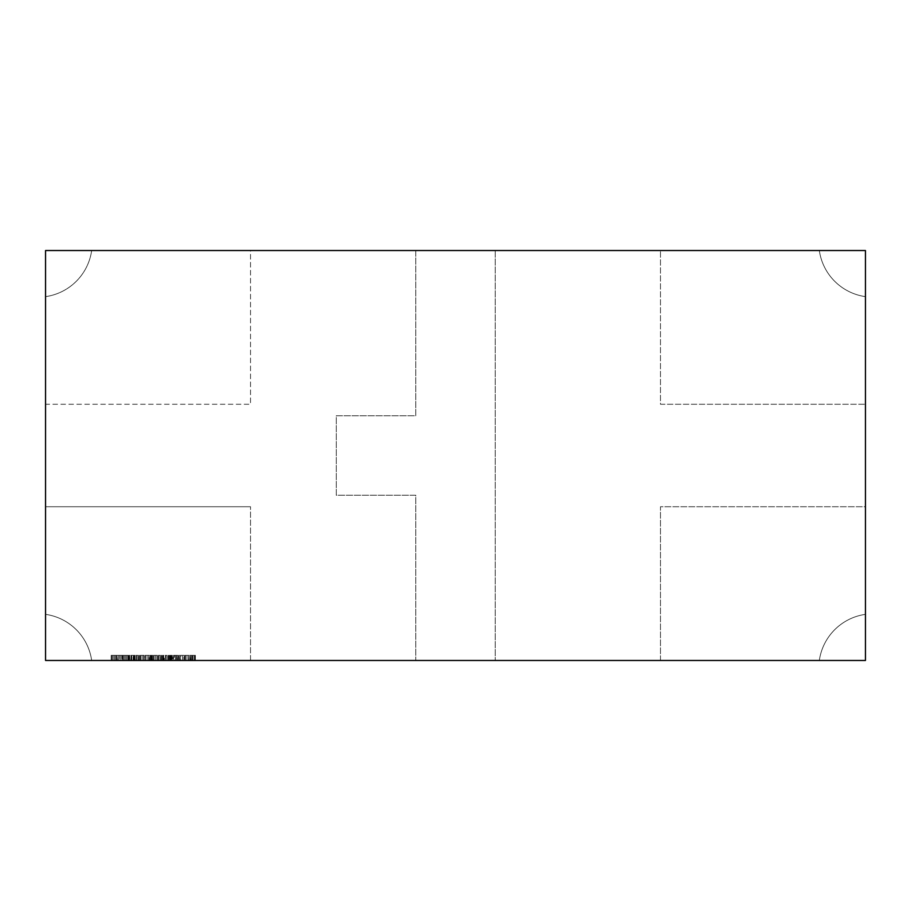 <?xml version="1.0" encoding="UTF-8"?>
<svg xmlns="http://www.w3.org/2000/svg" width="911" height="911" viewBox="0 0 911 911"><rect width="100%" height="100%" fill="white"/><g stroke="black" fill="none" stroke-linecap="round" stroke-linejoin="round"><path stroke-width="0.68" stroke-dasharray="4.55 3.42" d="M45.55 660.475L45.55 250.525L865.45 250.525L865.45 660.475L45.55 660.475M91.669 250.525A54.307 54.307 0 0 1 45.55 296.644A54.307 54.307 0 0 0 91.669 250.525L250.525 250.525L250.525 404.256L250.525 250.525L91.669 250.525L819.331 250.525A54.307 54.307 0 0 0 865.45 296.644L865.45 614.356L865.45 506.744L660.475 506.744L660.475 660.475L819.331 660.475A54.307 54.307 0 0 1 865.45 614.356L865.45 506.744L660.475 506.744L660.475 660.475L819.331 660.475A54.307 54.307 0 0 1 865.45 614.356L865.45 296.644A54.307 54.307 0 0 1 819.331 250.525A54.307 54.307 0 0 0 865.45 296.644A54.307 54.307 0 0 1 819.331 250.525L91.669 250.525A54.307 54.307 0 0 1 45.55 296.644L45.55 404.256L250.525 404.256L45.55 404.256L45.55 296.644L45.55 614.356L45.55 506.744L250.525 506.744L45.55 506.744L45.55 614.356L45.55 296.644A54.307 54.307 0 0 0 91.669 250.525M91.669 660.475L250.525 660.475L250.525 506.744L250.525 660.475L91.669 660.475A54.307 54.307 0 0 0 45.55 614.356A54.307 54.307 0 0 1 91.669 660.475L819.331 660.475A54.307 54.307 0 0 1 865.45 614.356A54.307 54.307 0 0 0 819.331 660.475L91.669 660.475A54.307 54.307 0 0 0 45.55 614.356A54.307 54.307 0 0 1 91.669 660.475M185.024 660.475L188.896 660.475L185.024 660.475L185.024 655.351L185.537 660.475M179.569 655.351L178.715 655.351L178.715 660.475L179.569 660.475L179.148 655.351L179.569 660.475M172.338 660.475L169.321 660.475L172.338 660.475L172.338 655.351L170.881 655.351L170.881 660.475L170.881 655.351L169.321 655.351L169.321 660.475M162.557 660.475L164.333 660.475L162.557 660.475L162.557 655.351L162.557 660.475M153.549 655.351L157.364 655.351L155.462 655.351L155.417 660.475L157.364 660.475L153.492 660.475L156.908 660.475L153.948 660.475L155.428 660.475L155.462 655.351L153.549 655.351L153.549 660.475M152.695 655.351L151.841 655.351L151.841 660.475L152.695 660.475L152.274 655.351L152.695 660.475M149.085 655.351L145.601 655.351L145.145 660.475L149.085 660.475L145.601 660.475L147.115 660.475L145.601 660.475L145.601 655.351L145.145 660.475L145.145 655.351L145.601 660.475L145.601 655.351L147.126 655.351L147.126 660.475L148.63 660.475L147.115 660.475L147.115 655.351L149.085 655.351L149.085 660.475M137.903 655.351L136.012 655.351L136.012 660.475L139.292 660.475L136.468 660.475L136.468 655.351L136.468 660.475L136.468 655.351L137.903 655.351L137.903 660.475M135.09 655.351L134.236 655.351L134.236 660.475L135.09 660.475L134.669 655.351L135.09 660.475M129.966 655.351L129.111 655.351L129.111 660.475L129.966 660.475L129.544 655.351L129.966 660.475M118.601 660.475L122.678 660.475L118.601 660.475L118.601 655.351L118.51 660.475M114.012 655.351L116.893 655.351L111.176 655.351L112.793 655.351L112.816 660.475L111.176 660.475L116.893 660.475L112.816 660.475L112.793 655.351L114.012 655.351L114.012 660.475M125.57 655.351L128.462 655.351L122.746 655.351L124.352 655.351L124.374 660.475L122.746 660.475L128.462 660.475L124.374 660.475L124.352 655.351L125.57 655.351L125.57 660.475M133.12 655.351L130.956 655.351L130.956 660.475L133.974 660.475L131.412 660.475L131.412 655.351L131.412 660.475L131.412 655.351L133.12 655.351L133.12 660.475M134.896 660.475L134.896 655.351L134.896 660.475M140.283 655.351L144.097 655.351L142.196 655.351L142.15 660.475L144.097 660.475L140.214 660.475L143.631 660.475L140.681 660.475L142.162 660.475L142.196 655.351L140.283 655.351L140.283 660.475M151.249 655.351L149.871 655.351L149.871 660.475L151.647 660.475L150.338 660.475L150.338 655.351L150.338 660.475L150.338 655.351L151.249 655.351L151.249 660.475M152.501 660.475L152.501 655.351L152.501 660.475M160.302 655.351L158.412 655.351L158.412 660.475L161.702 660.475L158.878 660.475L158.878 655.351L158.878 660.475L158.878 655.351L160.302 655.351L160.302 660.475M165.335 660.475L168.535 660.475L165.335 660.475L165.335 655.351L165.244 660.475M165.244 655.351L165.711 660.475L165.734 655.351L166.918 655.351L166.918 660.475L166.941 655.351L168.023 655.351L168.023 660.475M172.999 660.475L177.861 660.475L172.999 660.475L172.999 655.351L175.436 655.351L175.436 660.475M180.424 660.475L184.238 660.475L180.424 660.475L180.424 655.351L182.519 655.351L182.519 660.475M190.798 655.351L195.398 655.351L189.818 655.351L189.818 660.475L195.398 660.475L190.274 660.475L190.274 655.351L190.798 660.475M112.725 655.351L112.725 660.475M111.176 655.351L111.176 660.475M111.677 655.351L111.677 660.475M114.091 655.351L114.091 660.475M115.287 655.351L115.287 660.475M116.414 655.351L116.414 660.475M116.893 655.351L116.893 660.475M115.333 655.351L115.333 660.475M115.23 655.351L115.23 660.475M114.034 655.351L114.034 660.475M118.51 655.351L116.961 655.351L116.961 660.475M116.961 655.351L117.451 660.475M117.451 655.351L118.567 655.351L118.567 660.475M118.567 655.351L119.796 655.351L119.796 660.475L119.876 655.351L119.876 660.475M119.876 655.351L121.072 655.351L121.072 660.475M121.072 655.351L122.188 655.351L122.188 660.475M122.188 655.351L122.678 660.475M122.678 655.351L121.106 655.351L121.106 660.475M121.106 655.351L121.015 660.475M121.015 655.351L118.601 655.351M124.295 655.351L124.295 660.475M122.746 655.351L122.746 660.475M123.236 655.351L123.236 660.475M125.65 655.351L125.65 660.475M126.845 655.351L126.845 660.475M127.973 655.351L127.973 660.475M128.462 655.351L128.462 660.475M126.891 655.351L126.891 660.475M126.8 655.351L126.8 660.475M125.604 655.351L125.604 660.475M129.111 655.351L129.111 660.475M130.956 655.351L130.956 660.475L130.956 655.351M133.78 655.351L133.78 660.475M131.799 655.351L131.799 660.475M133.974 655.351L133.974 660.475M133.313 655.351L133.313 660.475M134.236 655.351L134.236 660.475M134.441 655.351L134.441 660.475L134.441 655.351M136.012 655.351L136.012 660.475L136.012 655.351M139.292 655.351L139.292 660.475M138.836 655.351L138.836 660.475L138.836 655.351M138.779 655.351L138.779 660.475M137.823 655.351L137.823 660.475M136.548 655.351L136.548 660.475M142.139 655.351L140.214 655.351L143.631 655.351L143.631 660.475L143.631 655.351L143.631 660.475L143.631 655.351L142.139 655.351L142.139 660.475M144.097 655.351L144.097 660.475L144.097 655.351M143.961 655.351L143.961 660.475M140.738 655.351L140.738 660.475M140.214 655.351L140.214 660.475M142.15 655.351L142.15 660.475L142.184 655.351L143.631 655.351L140.681 655.351L142.162 655.351L142.162 660.475M143.631 655.351L143.631 660.475L143.631 655.351M140.681 655.351L140.681 660.475M147.115 655.351L148.63 655.351L147.115 655.351L147.115 660.475L147.115 655.351M145.601 655.351L145.601 660.475M148.63 655.351L148.63 660.475M149.871 655.351L149.871 660.475L149.871 655.351M151.647 655.351L151.647 660.475M151.397 655.351L151.397 660.475M151.158 655.351L151.158 660.475M150.417 655.351L150.417 660.475M151.841 655.351L151.841 660.475M152.046 655.351L152.046 660.475L152.046 655.351M155.405 655.351L153.492 655.351L156.908 655.351L156.908 660.475L156.908 655.351L156.908 660.475L156.908 655.351L155.405 655.351L155.405 660.475M157.364 655.351L157.364 660.475L157.364 655.351M157.227 655.351L157.227 660.475M154.016 655.351L154.016 660.475M153.492 655.351L153.492 660.475M155.417 655.351L155.417 660.475L155.462 655.351L156.908 655.351L153.948 655.351L155.428 655.351L155.428 660.475M156.908 655.351L156.908 660.475L156.908 655.351M153.948 655.351L153.948 660.475M158.412 655.351L158.412 660.475L158.412 655.351M161.702 655.351L161.702 660.475M161.236 655.351L161.236 660.475L161.236 655.351M161.19 655.351L161.19 660.475M160.222 655.351L160.222 660.475M158.947 655.351L158.947 660.475M163.206 655.351L163.206 660.475L163.206 655.351L163.673 660.475L163.673 655.351L164.333 655.351L164.333 660.475L164.333 655.351L163.673 655.351L163.673 660.475L163.673 655.351L163.206 660.475L163.206 655.351L162.557 655.351L163.206 655.351M165.711 655.351L165.711 660.475L165.711 655.351M168.023 655.351L168.068 660.475L168.535 655.351L168.535 660.475L168.535 655.351L165.335 655.351M169.321 655.351L169.753 660.475M169.753 655.351L171.883 655.351L171.883 660.475M171.883 655.351L171.701 660.475M171.701 655.351L169.936 655.351L169.936 660.475M169.936 655.351L169.651 660.475M169.651 655.351L170.915 655.351L170.915 660.475M170.915 655.351L172.281 655.351L172.281 660.475M172.281 655.351L171.86 660.475M171.86 655.351L170.858 655.351L170.858 660.475M170.858 655.351L170.106 655.351L170.106 660.475M170.106 655.351L170.448 660.475M170.448 655.351L171.131 655.351L171.131 660.475M171.131 655.351L172.338 655.351M175.436 655.351L175.493 660.475L174.536 660.475L176.358 660.475L175.459 660.475L175.459 655.351L177.861 655.351L177.861 660.475M177.861 655.351L177.36 660.475M177.36 655.351L176.609 655.351L176.609 660.475M176.609 655.351L174.286 655.351L174.286 660.475M174.286 655.351L173.5 655.351L173.5 660.475M174.536 655.351L176.358 655.351L174.536 655.351L174.536 660.475M176.358 655.351L176.358 660.475M178.715 655.351L178.715 660.475M182.519 655.351L184.238 655.351L184.238 660.475L184.238 655.351L183.851 660.475L183.851 655.351L182.485 655.351L182.485 660.475L182.485 655.351L180.879 655.351L180.879 660.475M180.879 655.351L184.238 655.351L182.485 655.351L182.485 660.475M182.485 655.351L180.424 655.351M185.537 655.351L186.96 655.351L186.96 660.475L188.44 660.475L185.48 660.475L186.96 660.475L186.96 655.351L188.383 655.351L188.383 660.475M188.383 655.351L188.896 660.475M188.896 655.351L185.024 655.351M186.96 655.351L185.48 655.351L186.96 655.351L186.96 660.475L186.96 655.351M188.44 655.351L188.44 660.475M185.48 655.351L185.48 660.475M189.818 655.351L189.818 660.475L189.818 655.351M191.572 655.351L191.572 660.475M192.756 655.351L192.756 660.475M194.134 655.351L194.134 660.475M195.398 655.351L195.398 660.475M194.943 655.351L194.943 660.475L194.943 655.351M194.054 655.351L194.054 660.475M192.836 655.351L192.836 660.475M192.38 655.351L192.38 660.475L192.38 655.351M191.492 655.351L191.492 660.475M660.475 250.525L819.331 250.525L660.475 250.525L660.475 404.256L865.45 404.256L865.45 296.644L865.45 404.256L660.475 404.256L660.475 250.525M415.758 250.525L495.242 250.525L495.242 660.475L415.758 660.475L415.758 495.242L336.284 495.242L336.284 415.758L415.758 415.758L415.758 250.525L495.242 250.525L495.242 660.475L415.758 660.475L415.758 495.242L336.284 495.242L336.284 415.758L415.758 415.758L415.758 250.525M136.468 655.351L136.468 660.475M150.338 655.351L150.338 660.475M158.878 655.351L158.878 660.475M168.068 655.351L168.068 660.475M170.778 655.351L170.778 660.475M190.274 655.351L190.274 660.475"/><path stroke-width="1.37" d="M45.55 250.525L865.45 250.525L865.45 660.475L45.55 660.475L45.55 250.525"/></g></svg>

